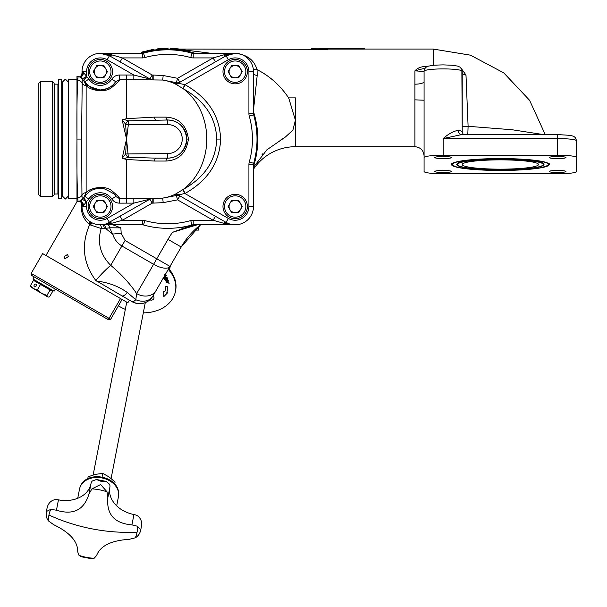 <?xml version="1.0" encoding="UTF-8"?>
<svg xmlns="http://www.w3.org/2000/svg" width="607" height="607" viewBox="0 0 607 607"><rect width="100%" height="100%" fill="white"/><g stroke="black" fill="none" stroke-linecap="round" stroke-linejoin="round"><path stroke-width="0.91" d="M462.223 164.512A38.142 4.651 180 0 0 500.365 169.163A38.142 4.651 180 0 0 538.508 164.512A38.142 4.651 180 0 0 500.365 159.861A38.142 4.651 180 0 0 462.223 164.512M257.163 149.534L255.782 157.911M179.96 49.387L210.637 53.241L234.127 53.241C246.442 54.182 254.09 59.638 257.065 69.615C269.705 76.042 280.229 85.466 288.636 97.879L295.457 97.879L295.457 146.704A50.351 50.351 0 0 0 253.491 169.239M262.08 154.542L262.763 153.799M280.032 140.429L280.791 139.959M282.225 139.056L283.317 138.366M64.099 256.753L64.964 258.81L68.394 256.533L67.483 254.454L64.099 256.753M500.365 169.74A42.869 5.228 180 0 0 543.235 164.512A42.869 5.228 180 0 0 500.365 159.292A42.869 5.228 180 0 0 457.488 164.512A42.869 5.228 180 0 0 500.365 169.74M500.365 158.564A48.826 5.949 180 0 0 451.54 164.512A48.826 5.949 180 0 0 500.365 170.461A48.826 5.949 180 0 0 549.183 164.512A48.826 5.949 180 0 0 500.365 158.564M443.148 170.461A8.392 1.024 180 0 0 434.756 171.485A8.392 1.024 180 0 0 443.148 172.509A8.392 1.024 180 0 0 451.54 171.485A8.392 1.024 180 0 0 443.148 170.461M443.148 156.515A8.392 1.024 180 0 0 434.756 157.539A8.392 1.024 180 0 0 443.148 158.564A8.392 1.024 180 0 0 451.54 157.539A8.392 1.024 180 0 0 443.148 156.515M557.575 156.515A8.392 1.024 180 0 0 549.183 157.539A8.392 1.024 180 0 0 557.575 158.564A8.392 1.024 180 0 0 565.967 157.539A8.392 1.024 180 0 0 557.575 156.515M557.575 170.461A8.392 1.024 180 0 0 549.183 171.485A8.392 1.024 180 0 0 557.575 172.509A8.392 1.024 180 0 0 565.967 171.485A8.392 1.024 180 0 0 557.575 170.461M443.148 173.807A19.075 2.322 0 0 1 424.081 171.485L424.081 157.539A19.075 2.322 0 0 1 443.148 155.217L557.575 155.217A19.075 2.322 0 0 1 576.65 157.539L576.65 171.485A19.075 2.322 0 0 1 557.575 173.807L443.148 173.807M253.491 111.65A90.018 90.018 0 0 1 253.491 166.508M254.234 164.08L253.605 166.159M129.382 300.139L127.857 302.787L122.098 299.463L110.656 319.282L109.07 318.364L120.512 298.545L42.627 253.582L31.185 273.4L109.07 318.364L107.302 319.107L31.746 275.487L31.185 273.4M200.576 224.81A76.285 76.285 0 0 0 181.205 246.996L200.576 224.81A76.285 76.285 0 0 0 181.205 246.996L169.99 266.42A15.258 6.351 -150 0 1 153.601 264.288L121.893 245.979C117.303 243.141 114.237 239.173 112.682 234.074L105.497 228.407L101.172 228.505C97.097 242.557 100.276 254.841 110.709 265.35A30.517 5.288 -48.9 0 0 95.777 280.449L122.06 295.913M95.777 280.449C83.083 263.256 81.012 244.735 89.555 224.863L89.039 223.937C84.168 219.613 81.641 214.476 81.482 208.535L81.808 202.571M45.935 255.486L77.028 201.63M311.277 49.061L311.277 48.401L317.749 48.294L327.742 48.552L327.742 49.311L179.452 49.061M327.742 48.552L364.481 48.332L364.481 49.091L327.742 49.091M166.128 49.076L168.033 49.061L168.033 48.294L167.76 49.061L170.81 49.114L170.81 48.348A90.018 90.018 0 0 1 179.96 49.129L179.96 49.888L195.188 53.34L178.633 49.721M295.457 146.704L414.922 146.704L414.922 84.176A9.158 2.572 180 0 0 424.081 81.604L424.081 157.539M462.223 132.22L462.223 71.224A19.075 2.322 180 0 0 443.148 68.902A19.075 2.322 180 0 0 424.081 71.224L424.081 81.604L424.081 71.558L414.922 70.837C417.533 67.992 421.008 66.573 425.348 66.58L425.348 67.961M197.229 224.81L172.494 232.329L187.131 226.98L195.188 224.81A90.018 90.018 0 0 1 187.131 226.98L188.253 226.73M142.258 51.982L141.545 52.194L141.545 52.961A90.018 90.018 0 0 0 140.331 53.34A90.018 90.018 0 0 1 195.188 53.34M112.834 224.81L120.861 227.875L121.188 233.27L125.065 240.486L156.773 258.794L167.995 239.37A91.543 91.543 0 0 1 172.494 232.329M120.861 227.875L109.579 227.784A3.354 2.481 90 0 0 108.122 224.81M150.141 50.798L151.902 50.464M152.319 50.389L152.774 50.313M149.079 51.018L150.187 50.791M141.818 52.877A90.018 90.018 0 0 0 141.606 52.938A90.018 90.018 0 0 1 141.818 52.877L152.501 50.358L152.501 49.599L141.818 52.111L141.818 52.877L152.448 50.373M162.418 49.22L165.15 49.099M172.942 49.205L175.279 49.372M207.442 53.34L210.637 53.34M288.704 98L295.412 120.232L292.885 130.133L285.427 136.992L266.898 149.815L253.491 167.282M257.778 139.079C257.922 130.672 256.465 121.453 253.423 111.415M253.309 69.039A4.575 2.595 -14.1 0 0 257.065 69.615L257.193 75.443L253.491 110.087M99.935 224.81A3.354 3.012 98 0 1 101.172 228.505L90.618 225.022A30.517 5.061 14.2 0 1 89.555 224.863A30.517 15.319 139.8 0 0 89.889 224.522L89.039 223.937A3.354 1.813 128.4 0 0 89.98 221.608M91.391 222.481A3.354 1.867 123.6 0 1 90.618 225.022L89.889 224.522A3.354 1.768 125.6 0 0 90.754 222.109M121.188 233.27L112.682 234.074L109.579 227.784L105.497 228.407A3.354 2.64 90 0 0 103.972 224.81M543.189 134.542L512.255 129.769L468.103 126.302L465.994 75.071L460.933 67.938M156.022 290.616L152.865 296.079A15.258 11.821 -150 0 1 135.786 299.721L136.666 293.629L156.773 258.794L169.99 266.42L156.022 290.616A15.258 12.292 -150 0 1 136.666 293.629C129.921 283.583 121.271 274.152 110.709 265.35L125.065 240.486M132.023 301.664L121.946 295.852A15.258 3.976 120 0 0 127.394 292.566L135.786 299.721A15.258 3.559 120 0 1 132.023 301.664A15.258 15.258 0 0 0 152.865 296.079C147.463 303.652 140.513 305.518 132.023 301.664M96.293 281.041C108.023 282.308 118.388 286.147 127.394 292.566M557.575 134.572L570.185 135.353L573.539 136.287L575.315 137.546L576.65 140.885L576.65 157.539M424.081 71.224C424.369 68.47 425.902 66.762 428.679 66.095C432.116 65.594 428.974 65.268 443.148 64.881L452.23 65.252L457.595 66.087L459.962 67.111L461.859 69.395L462.223 131.795A19.075 2.322 0 0 0 458.217 130.368C453.626 131.074 448.603 133.806 443.148 138.555L443.148 155.217M462.223 127.015A4.575 0.744 0 0 1 468.103 126.302L467.807 134.542M414.922 99.844L424.081 100.216M414.922 84.176L414.922 70.837L425.219 68.113M465.994 75.071A4.575 2.595 0 0 1 462.223 72.514M461.047 134.542A4.575 3.589 98.9 0 1 458.217 130.368M461.836 134.572L443.148 138.555L557.575 138.555L557.575 155.217M257.193 75.443A4.575 2.762 -0 0 1 253.491 73.682M104.1 228.49A3.354 2.754 90 0 0 102.522 224.81M82.036 207.313L81.482 208.535M181.705 228.004A90.018 90.018 0 0 0 183.2 227.762A90.018 90.018 0 0 1 181.705 228.004M193.125 225.447A90.018 90.018 0 0 0 195.188 224.81A90.018 90.018 0 0 1 193.125 225.447M152.448 49.607L141.818 52.111M144.276 51.413L142.645 51.868M151.871 49.706L150.999 49.873M149.405 50.184L147.16 50.684M149.785 50.108L149.019 50.267M167.76 48.294A90.018 90.018 0 0 0 157.076 48.932L157.076 49.698M158.169 49.569L161.758 49.258M159.945 48.636L158.169 48.81M161.758 48.499L160.938 48.552M157.099 48.932L156.803 49.728M166.933 48.302L166.447 48.302M178.435 48.932L174.217 48.53M170.613 48.34L170.613 49.106L167.798 49.061M178.633 48.955L175.302 48.613M173.261 48.461L172.244 48.408M172.092 48.401L171.591 48.378M175.188 49.364L174.163 49.288M175.279 48.613L174.095 48.522M152.501 49.599A90.018 90.018 0 0 1 154.026 49.349L154.026 50.115M364.481 48.332L317.749 48.294M54.091 83.387A0.766 0.766 0 0 0 54.85 84.153L54.85 194.005L57.908 194.005A0.766 0.766 0 0 1 58.667 194.764M54.85 84.153L57.908 84.153A0.766 0.766 0 0 0 58.667 83.387M54.85 194.005A0.766 0.766 0 0 0 54.091 194.764M40.358 196.425L38.833 194.9L38.833 83.25L40.358 81.725L40.358 196.425L52.566 196.425L52.566 81.725L54.091 83.25L54.091 194.9L52.566 196.425M40.358 81.725L52.566 81.725M58.667 79.57L58.667 198.58L61.717 198.58L61.717 79.57L58.667 79.57M76.975 79.57L68.583 79.57L68.583 198.58L76.975 198.58M107.189 223.475L150.005 199.134L133.851 203.117L119.488 203.14C116.233 203.049 113.676 201.661 111.825 198.99A13.733 13.733 0 0 0 88.827 198.997L84.995 196.501A18.309 18.309 0 0 1 85.306 196.038L83.645 197.844L86.133 192.677C89.775 187.768 104.859 185.006 111.559 190.522C117.326 195.333 119.966 198.019 119.488 198.565L152.19 198.58L152.19 203.155L122.394 220.235L120.118 216.267M102.431 53.462L100.33 53.34A18.309 18.309 0 0 0 82.021 71.649L82.021 73.371L82.021 71.649A18.309 18.309 0 0 1 109.435 55.761L100.33 53.34L142.304 53.34L100.33 53.34L111.711 54.858L122.394 57.915L152.19 74.995L163.184 75.511L177.57 78.295L213.118 57.915L215.394 61.891M167.76 49.82A89.252 89.252 0 0 0 143.548 53.166A4.575 4.575 0 0 1 142.304 53.34A4.575 4.575 0 0 0 143.548 53.166A89.252 89.252 0 0 1 191.971 53.166L190.727 57.574A84.677 84.677 0 0 0 144.785 57.574A9.158 9.158 0 0 1 142.304 57.915L122.394 57.915L120.118 61.891M215.394 216.267L213.118 220.235L177.57 199.862L163.184 202.647L152.19 203.155L149.914 199.187A4.575 4.575 0 0 1 152.19 198.58L162.699 198.102L176.341 195.515L175.271 194.999L175.385 194.172L183.102 189.505C204.68 177.464 215.895 160.65 216.745 139.079C215.895 117.5 204.68 100.694 183.102 88.645L175.385 83.978L175.271 83.151A4.575 4.439 -119.8 0 0 178.868 82.825L226.077 55.761A4.575 1.867 60.2 0 1 223.801 54.858L235.182 53.34L226.077 55.761A18.309 18.309 0 0 1 235.182 53.34L193.208 53.34L235.182 53.34A18.309 18.309 0 0 1 253.491 71.649L253.491 113.623A4.575 4.575 0 0 0 253.665 114.867A89.252 89.252 0 0 1 253.665 163.291A4.575 4.575 0 0 0 253.491 164.527L253.491 206.501A18.309 18.309 0 0 1 226.077 222.39L228.323 223.475M182.866 189.627L184.915 193.519L228.353 218.421A13.733 13.733 0 0 0 248.916 206.501L253.491 206.501A18.309 18.309 0 0 1 235.182 224.81A18.309 18.309 0 0 0 253.491 206.501A18.309 18.309 0 0 1 226.077 222.39A4.575 1.867 -60.2 0 0 223.801 223.3L235.182 224.81L193.208 224.81A4.575 4.575 0 0 0 191.971 224.985A89.252 89.252 0 0 1 143.548 224.985A4.575 4.575 0 0 0 142.304 224.81L100.33 224.81L142.304 224.81A4.575 4.575 0 0 1 143.548 224.985A89.252 89.252 0 0 0 167.76 228.331M79.684 77.036C79.851 75.996 79.585 79.449 82.021 73.364L82.598 72.59L83.546 72.537L88.827 79.153L84.995 81.657L85.306 82.12C84.821 84.532 89.828 87.142 100.33 89.957C114.571 88.258 115.11 81.019 115.656 81.664A18.309 18.309 0 0 1 101.551 89.919A18.309 18.309 0 0 0 115.656 81.664L119.488 79.593C119.966 80.139 117.326 82.818 111.567 87.628C104.874 93.152 89.768 90.39 86.133 85.473L86.133 192.677A4.575 4.12 180 0 0 81.945 195.128L82.241 199.278A4.575 4.575 180 0 1 83.645 197.844L86.361 201.691L83.546 205.614L82.598 205.561L82.021 204.787C80.701 201.516 79.927 200.295 79.684 201.114M78.44 201.281L78.06 201.585L77.764 197.745A4.575 4.287 173.1 0 0 81.945 195.128L81.55 139.079L82.241 78.88A4.575 4.575 -0 0 0 83.645 80.306L83.842 80.784A4.575 4.507 145.1 0 1 85.306 82.12A18.309 18.309 0 0 0 100.33 89.957A18.309 18.309 0 0 1 84.995 81.657L83.645 80.306L86.361 76.467L82.241 78.88L82.021 78.553C81.968 77.795 80.67 77.119 78.128 76.52L76.975 76.52L76.975 139.079C76.778 111.028 77.043 91.475 77.764 80.405L78.06 76.565L78.44 76.869M77.764 197.745C77.043 186.683 76.778 167.122 76.975 139.079L76.975 201.63L78.128 201.63C80.67 201.031 81.968 200.356 82.021 199.604L82.241 199.278L86.361 201.691L83.88 197.685M175.271 83.151L176.341 82.635L162.699 80.048L126.56 79.593L126.56 118.661L154.489 117.121L165.908 117.121C178.966 117.826 186.47 125.148 188.413 139.079C186.448 153.04 178.944 160.354 165.908 161.037L154.489 161.037L126.56 159.489L122.128 158.313L126.56 139.079L122.128 119.837L126.56 118.661M82.021 202.943L82.021 204.787M88.827 198.997L86.596 201.365L86.596 206.501A13.733 13.733 0 0 0 107.158 218.421L133.851 203.117L133.821 198.542M88.827 79.153A13.733 13.733 0 0 0 111.825 79.16C113.676 76.49 116.233 75.109 119.488 75.018L119.488 79.593L126.56 79.593L126.56 75.018L133.851 75.033L150.005 79.016A4.575 4.568 119.8 0 0 152.16 79.623M111.711 54.858A4.575 1.867 119.8 0 1 109.435 55.761L150.005 79.016M228.353 218.421L226.077 222.39L178.868 195.333L178.898 194.832L185.165 193.39L183.102 189.505A59.501 50.464 90 0 0 206.782 139.079A59.501 50.464 90 0 0 183.102 88.645L185.165 84.768C207.913 97.735 219.734 115.838 220.622 139.079C219.734 162.312 207.913 180.416 185.165 193.39M111.825 198.99L115.656 196.486C116.954 195.507 112.925 192.844 103.554 188.481C89.821 187.244 85.845 195.712 85.306 196.038A4.575 4.507 -145.1 0 1 83.842 197.366A4.575 4.56 180 0 0 82.097 199.164A4.575 4.575 145.1 0 1 78.06 201.585M123.168 119.253L128.35 120.831L167.76 120.004A19.075 19.075 0 0 1 186.827 139.079A19.075 19.075 0 0 1 167.76 158.146C178.708 157.63 185.067 151.272 186.827 139.079C185.082 126.909 178.731 120.55 167.76 120.004A19.075 19.075 0 0 1 186.827 139.079A19.075 19.075 0 0 1 167.76 158.146L155.809 158.146A4.575 1.411 -90 0 0 154.489 161.037M153.161 198.58L153.161 203.155M107.158 218.421L109.435 222.39A18.309 18.309 0 0 1 82.021 206.501A18.309 18.309 0 0 0 109.435 222.39A4.575 1.867 -119.8 0 1 111.711 223.3L100.33 224.81A18.309 18.309 0 0 1 82.021 206.501A18.309 18.309 0 0 0 100.33 224.81L102.431 224.689M190.727 220.576L191.971 224.985A4.575 4.575 0 0 1 193.208 224.81L193.208 220.235A9.158 9.158 0 0 0 190.727 220.576A84.677 84.677 0 0 1 144.785 220.576A9.158 9.158 0 0 0 142.304 220.235L122.394 220.235L111.711 223.3M177.57 199.862L176.341 195.515A4.575 4.454 119.8 0 1 179.847 195.886L177.57 199.862M223.801 223.3L213.118 220.235L193.208 220.235M178.868 82.825L178.898 83.326L185.165 84.768M153.161 74.995L153.161 79.57M248.916 164.527A9.158 9.158 0 0 1 249.257 162.046A84.677 84.677 0 0 0 249.257 116.104A9.158 9.158 0 0 1 248.916 113.623L253.491 113.623A4.575 4.575 0 0 0 253.665 114.867A89.252 89.252 0 0 1 253.665 163.291A4.575 4.575 0 0 0 253.491 164.527L248.916 164.527L248.916 206.501M176.341 82.635L177.57 78.295L179.847 82.264A4.575 4.454 -119.8 0 1 176.341 82.635M190.727 57.574A9.158 9.158 0 0 0 193.208 57.915L213.118 57.915L223.801 54.858M193.208 53.34A4.575 4.575 0 0 1 191.971 53.166A4.575 4.575 0 0 0 193.208 53.34L193.208 57.915M122.128 158.313L125.619 153.973L126.56 139.079L128.35 157.319L155.809 158.146M78.06 76.565A4.575 4.575 -145.1 0 1 82.097 78.986A4.575 4.56 180 0 0 83.842 80.784L86.133 85.473A4.575 4.12 180 0 1 81.945 83.022A4.575 4.287 -173.1 0 0 77.764 80.405M115.656 196.486A18.309 18.309 0 0 0 115.125 195.72A18.309 18.309 0 0 1 115.656 196.486L119.488 198.565L119.488 203.14M175.271 194.999A4.575 4.439 119.8 0 1 178.868 195.333M163.184 202.647L162.699 198.102A59.501 50.464 90 0 0 175.385 194.172A4.575 4.09 -133.1 0 1 178.898 194.832M182.866 88.523L184.915 84.631L228.353 59.736A13.733 13.733 0 0 1 248.916 71.649L248.916 91.983M163.184 75.511L162.699 80.048A59.501 50.464 90 0 1 175.385 83.978A4.575 4.09 133.1 0 0 178.898 83.326M165.908 161.037A4.575 1.996 -90 0 1 167.76 158.146L167.76 153.571L125.619 153.973A4.575 2.64 -119.5 0 0 128.35 157.319L123.168 158.897M167.76 153.571A14.492 14.492 0 0 0 182.252 139.079A14.492 14.492 0 0 0 167.76 124.579L167.76 120.004A4.575 1.996 90 0 1 165.908 117.121M155.809 120.004A4.575 1.411 90 0 1 154.489 117.121M167.76 124.579L128.35 124.579L128.35 120.831A4.575 2.64 -60.5 0 0 125.619 124.185L128.35 124.579L126.56 139.079L125.619 124.185L122.128 119.837M150.005 199.134A4.575 4.568 -119.8 0 1 152.16 198.535M100.33 188.193A18.309 18.309 0 0 1 101.377 188.223A18.309 18.309 0 0 0 100.33 188.193M82.598 205.561A4.575 3.968 104.1 0 0 80.041 201.22M82.598 72.59A4.575 3.968 -104.1 0 1 80.041 76.93M86.596 76.785L86.596 71.649L86.596 76.785L83.88 80.473M111.825 79.16L115.656 81.664M109.435 55.761L107.158 59.736L133.851 75.033L133.821 79.608M149.914 78.971A4.575 4.575 0 0 0 152.19 79.57L152.19 74.995L149.914 78.971M194.46 230.091L198.504 230.091L198.193 226.737M240.486 74.707A6.123 6.123 0 0 0 235.182 65.526A6.123 6.123 0 0 0 229.886 74.707A6.123 6.123 0 0 0 240.486 74.707M224.613 77.749A12.208 12.208 0 0 1 229.082 61.079A12.208 12.208 0 0 1 245.759 65.548A12.208 12.208 0 0 1 241.29 82.218A12.208 12.208 0 0 1 224.613 77.749A12.208 12.208 0 0 0 241.29 82.218A12.208 12.208 0 0 0 245.759 65.548M231.654 65.526L238.718 65.526L242.254 71.649L238.718 77.772L231.654 77.772L228.118 71.649L231.654 65.526M100.33 77.772A6.123 6.123 0 0 0 105.633 68.591A6.123 6.123 0 0 0 95.026 68.591A6.123 6.123 0 0 0 100.33 77.772M89.76 65.548A12.208 12.208 0 0 1 106.43 61.079A12.208 12.208 0 0 1 110.899 77.749A12.208 12.208 0 0 1 94.229 82.218A12.208 12.208 0 0 1 89.76 65.548A12.208 12.208 0 0 0 94.229 82.218A12.208 12.208 0 0 0 110.899 77.749M103.865 65.526L107.401 71.649L103.865 77.772L96.794 77.772L93.258 71.649L96.794 65.526L103.865 65.526M235.182 212.625A6.123 6.123 0 0 0 240.486 203.444A6.123 6.123 0 0 0 229.886 203.444A6.123 6.123 0 0 0 235.182 212.625M224.613 200.401A12.208 12.208 0 0 1 241.29 195.932A12.208 12.208 0 0 1 245.759 212.609A12.208 12.208 0 0 1 229.082 217.078A12.208 12.208 0 0 1 224.613 200.401A12.208 12.208 0 0 0 229.082 217.078A12.208 12.208 0 0 0 245.759 212.609M238.718 200.386L242.254 206.501L238.718 212.625L231.654 212.625L228.118 206.501L231.654 200.386L238.718 200.386M110.899 212.609C109.829 214.263 109.829 214.263 110.899 212.609C111.794 210.849 111.794 210.849 110.899 212.609A12.208 12.208 0 0 1 94.229 217.078A12.208 12.208 0 0 1 89.76 200.401C88.865 202.161 88.865 202.161 89.76 200.401A12.208 12.208 0 0 1 106.43 195.932A12.208 12.208 0 0 1 110.899 212.609A12.208 12.208 0 0 1 94.229 217.078A12.208 12.208 0 0 1 89.76 200.401C90.83 198.747 90.83 198.747 89.76 200.401M100.33 212.625A6.123 6.123 0 0 0 105.633 203.444A6.123 6.123 0 0 0 95.026 203.444A6.123 6.123 0 0 0 100.33 212.625M103.865 212.625L107.401 206.501L103.865 200.386L96.794 200.386L93.258 206.501L96.794 212.625L103.865 212.625M170.309 265.866L169.558 269.736M145.293 302.627L111.111 478.46M126.734 302.142L93.144 474.962M143.305 312.855A36.617 28.051 -169 0 0 175.446 291.436A36.617 28.051 -169 0 0 168.253 269.425M175.446 291.436L175.628 290.472A36.617 28.051 -169 0 0 168.67 268.711M165.886 280.495L166.75 281.898L165.559 280.396M165.62 280.798L166.629 279.493L167.623 279.615L168.42 280.388L168.177 281.527L167.342 281.891L166.667 279.971L165.893 280.927L166.819 281.648M118.433 305.822A36.617 28.051 -169 0 0 125.33 309.358M169.125 283.401L168.109 282.703L166.227 282.771L166.197 282.293L168.928 282.111L168.564 282.619L169.163 283.211L168.594 282.422M167.137 278.37L167.6 278.742L164.732 279.372L163.321 277.976M163.791 277.156L163.814 278.287L165.294 278.833M164.391 277.566L164.467 278.279L165.21 276.891L167.1 277.634L167.016 278.583L167.6 278.742M164.505 278.089L165.248 276.701L167.13 277.437L167.016 278.583M166.659 275.183L166.895 275.806L166.659 275.183M164.459 276.003L165.969 275.51L166.09 275.965L164.11 276.61M167.464 289.979A28.506 21.837 -169 0 0 167.479 289.888A28.506 21.837 -169 0 0 167.79 286.815L165.635 286.595A26.374 20.206 11 0 1 165.354 289.668A26.374 20.206 11 0 1 164.77 291.83L163.761 291.428L163.844 296.595L167.843 292.544L166.834 292.354A28.506 21.837 -169 0 0 167.441 290.078A28.506 21.837 -169 0 0 167.752 287.012L167.79 286.815M167.843 292.544L166.895 292.164M165.37 289.577A26.374 20.206 11 0 1 164.808 291.633M166.159 282.483L168.928 282.111M165.59 280.988L166.591 279.683L167.585 279.804L168.382 280.578L168.177 281.527M166.978 279.956L167.532 281.542L168.056 280.631L166.978 279.956M167.084 279.971L167.57 281.352L168.093 280.442M163.7 277.308L163.776 278.476L165.385 278.992L164.467 278.279M163.913 277.391L163.814 278.287M166.796 277.748L165.332 277.164L164.793 278.234L166.204 278.803L166.796 277.748L166.872 278.211M164.694 277.733L164.793 278.234L166.242 278.605L166.834 277.551M164.725 277.642L164.831 278.036M166.5 275.669L166.895 275.806M164.33 276.223L165.969 275.51M164.99 274.273L164.338 275.495M167.752 287.012L165.635 286.595M164.77 291.83L163.723 291.626M131.931 524.888L137.546 526.246L140.763 529.843C140.05 533.432 138.229 536.087 135.3 537.81L129.124 539.342C111.119 540.488 100.276 545.883 96.596 555.526L94.1 558.311L91.316 558.706L81.437 556.786L79.009 555.375L77.726 551.854C77.969 541.581 69.934 532.514 53.636 524.668L48.484 520.935C46.413 518.241 45.722 515.1 46.405 511.496L50.73 509.372L56.443 510.214C73.219 515.426 84.054 510.032 88.971 494.037L91.93 488.87L100.61 484.53L107.022 491.807L107.841 497.702C106.369 514.334 114.397 523.393 131.931 524.888L133.95 514.516A9.613 7.36 11 0 1 137.501 515.798C140.938 518.37 142.228 522.005 141.37 526.709L140.763 529.843M77.734 498.271L79.525 489.06C83.963 468.361 122.03 475.584 118.464 496.632A19.834 15.198 -169 0 0 101.893 477.929A19.834 15.198 -169 0 0 79.525 489.06M116.673 505.843L118.464 496.632M88.971 494.037L90.982 483.665A28.833 22.087 -169 0 1 58.462 499.849A9.613 7.36 11 0 0 54.691 499.698C50.533 500.798 47.976 503.689 47.012 508.37L46.405 511.496M107.841 497.702L109.852 487.33A9.613 7.36 11 0 0 109.662 484.378L106.339 481.427L101.217 481.397L96.46 479.507L92.272 481.002A9.613 7.36 11 0 0 90.982 483.665M109.852 487.33A28.833 22.087 -169 0 0 133.95 514.516M114.7 484.014L115.087 481.996L109.078 476.935L102.765 473.414L95.603 474.317L88.129 476.761L87.742 478.771M102.067 477.019L102.765 473.414M152.881 296.049A2.823 2.162 11 0 1 153.988 298.204A2.823 2.162 11 0 1 153.761 298.781A2.898 2.898 0 0 1 149.876 299.775M55.32 289.091L54.099 291.208L32.96 279L34.182 276.891M34.273 284.956A1.525 1.077 -60 0 0 34.44 286.823A1.525 1.077 -60 0 0 36.139 286.034A1.525 1.077 -60 0 0 35.972 284.175A1.525 1.077 -60 0 0 34.273 284.956M40.502 284.417L37.361 289.858L41.708 293.393L33.415 288.606L30.35 285.814L33.491 280.366L52.65 291.428L49.508 296.876L48.477 297.066L47.778 296.899L46.944 295.389L41.708 293.393L47.778 296.899M30.699 286.8L33.415 288.606L37.361 289.858M30.35 285.814L31.192 287.316M50.085 289.949L46.944 295.389M110.656 319.282L108.577 319.843L107.302 319.107M120.512 298.545L122.098 299.463M425.348 66.58L427.298 66.58M364.481 49.061L433.231 49.061L433.231 65.328M141.545 52.961A90.018 90.018 0 0 0 140.331 53.34M181.205 246.996L167.995 239.37M576.65 140.885A19.075 2.322 180 0 0 557.575 138.555L557.575 134.542L461.123 134.549M57.908 194.005L57.908 84.153M107.158 59.736A13.733 13.733 0 0 0 86.596 71.649L82.021 71.649M253.491 71.649L248.916 71.649L248.916 113.623M85.306 82.12A18.309 18.309 0 0 1 84.995 81.657M126.56 159.489L126.56 203.14M228.353 59.736L226.077 55.761A18.309 18.309 0 0 1 235.182 53.34L233.08 53.462M119.488 75.018L126.56 75.018M142.304 220.235L142.304 224.81M144.785 220.576L143.548 224.985M193.208 224.81A4.575 4.575 0 0 0 191.971 224.985M249.257 162.046L253.665 163.291M249.257 116.104L253.665 114.867A4.575 4.575 0 0 1 253.491 113.623M142.304 53.34L142.304 57.915M143.548 53.166L144.785 57.574M82.021 206.501L86.596 206.501M216.745 139.079L220.622 139.079M186.827 139.079L188.413 139.079M81.55 139.079L76.975 139.079M83.546 205.614A4.575 3.027 81.4 0 0 80.329 201.076M83.546 72.537A4.575 3.027 -81.4 0 1 80.329 77.074M452.306 164.512A48.059 5.858 0 0 1 500.365 158.655A48.059 5.858 0 0 1 548.424 164.512A48.059 5.858 0 0 1 500.365 170.37A48.059 5.858 0 0 1 452.306 164.512M456.73 164.512A43.636 5.319 0 0 1 500.365 159.193A43.636 5.319 0 0 1 544.001 164.512A43.636 5.319 0 0 1 500.365 169.831A43.636 5.319 0 0 1 456.73 164.512M244.431 66.307A10.683 10.683 0 0 0 229.848 62.4A10.683 10.683 0 0 0 225.933 76.99A10.683 10.683 0 0 0 240.524 80.898A10.683 10.683 0 0 0 244.431 66.307M109.579 76.99A10.683 10.683 0 0 0 105.671 62.4A10.683 10.683 0 0 0 91.08 66.307A10.683 10.683 0 0 0 94.988 80.898A10.683 10.683 0 0 0 109.579 76.99M244.431 211.843A10.683 10.683 0 0 0 240.524 197.252A10.683 10.683 0 0 0 225.933 201.167A10.683 10.683 0 0 0 229.848 215.751A10.683 10.683 0 0 0 244.431 211.843M109.579 211.843A10.683 10.683 0 0 0 105.671 197.252A10.683 10.683 0 0 0 91.08 201.167A10.683 10.683 0 0 0 94.988 215.751A10.683 10.683 0 0 0 109.579 211.843M169.391 267.452A1.525 1.168 11 0 1 169.801 268.484M50.73 509.372A44.88 34.379 -169 0 0 48.955 515.024A124.959 80.321 11 0 0 91.991 528.849A124.959 80.321 -169 0 0 137.076 532.149A44.88 34.379 -169 0 0 137.546 526.246M107.022 491.807A44.88 34.379 -169 0 0 91.93 488.87M135.3 537.81A44.88 34.379 -169 0 0 137.076 532.149M58.462 499.849L56.443 510.214M79.009 555.375A44.88 34.379 -169 0 0 94.1 558.311M48.955 515.024A44.88 34.379 -169 0 0 48.484 520.935M457.488 163.753L457.488 163.784C455.425 158.032 545.321 158.04 543.242 163.784L543.235 164.512M170.613 49.061L167.76 49.061L170.613 49.106M180.545 49.971L180.992 50.04M433.231 49.061L470.455 55.169L503.749 72.863L529.585 100.284L545.207 134.542M414.922 146.704C420.484 147.251 423.534 150.301 424.081 155.862M463.247 134.542L462.223 131.795M457.488 163.776L457.488 164.512M235.182 224.81L233.08 224.689M68.583 195.833L65.381 199.035L62.18 195.833L62.18 82.317L65.381 79.115L68.583 82.317M549.183 163.753C550.769 164.368 548.038 165.673 540.981 167.661C531.133 169.421 517.521 170.324 500.153 170.377C480.099 170.271 465.516 169.11 456.381 166.91C451.843 164.975 450.227 163.92 451.54 163.753M106.339 481.427L96.46 479.507M34.94 280.146L34.485 280.942M52.119 290.063L51.663 290.859"/></g></svg>
